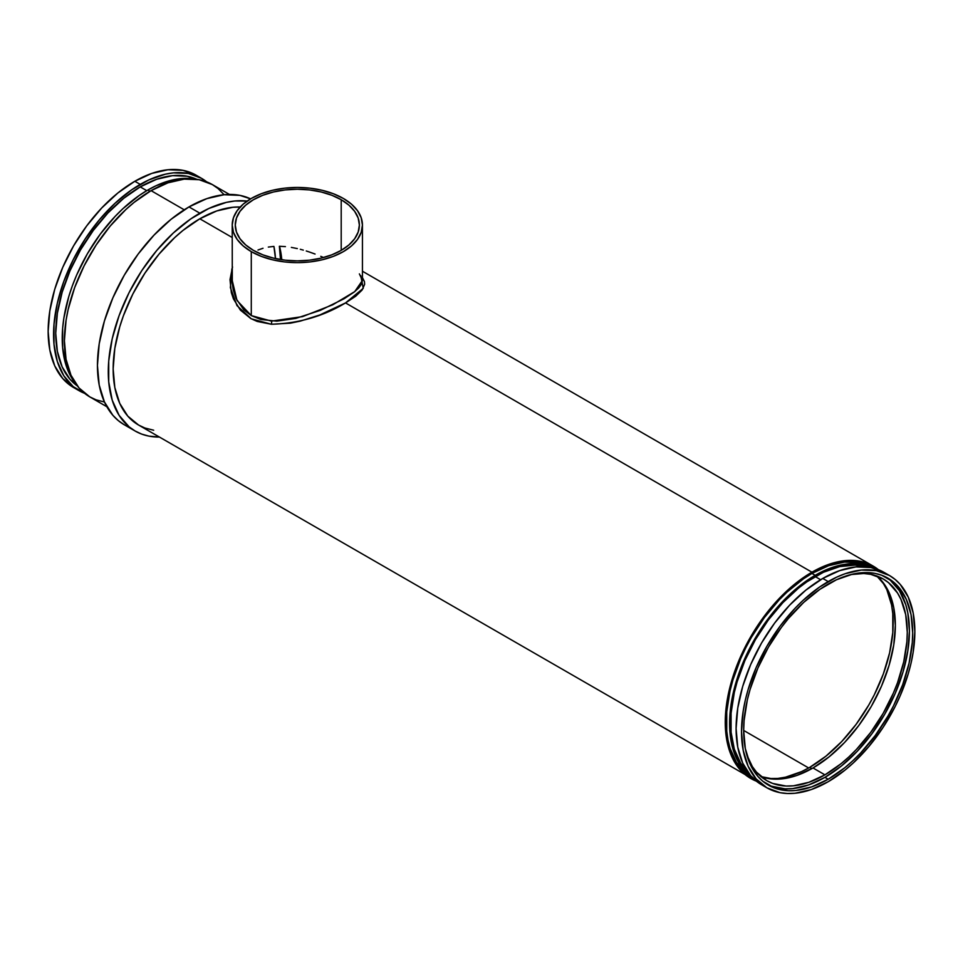 <?xml version="1.0" encoding="UTF-8"?>
<svg xmlns="http://www.w3.org/2000/svg" width="963" height="963" viewBox="0 0 963 963"><rect width="100%" height="100%" fill="white"/><g stroke="black" fill="none" stroke-linecap="round" stroke-linejoin="round"><path stroke-width="1.44" d="M360.764 275.635L363.256 288.322L345.536 302.924C323.074 316.394 298.361 323.508 271.373 324.254A3.07 1.348 93.3 0 0 271.494 321.112L302.514 316.622L332.741 304.79L354.745 291.596L362.437 280.438L359.38 273.889M258.024 249.995L263.019 248.261L258.024 249.995M268.316 247.07L273.829 246.42L268.316 247.07M279.535 246.275L285.421 246.624L279.535 246.275M291.356 247.407L297.314 248.574L291.356 247.407M300.3 249.297L303.297 250.115L300.3 249.297M306.282 250.994L309.243 251.957L306.282 250.994M315.07 254.039L309.243 251.957L315.07 254.039M323.544 257.518L320.787 256.339L323.544 257.518M341.203 199.714L341.203 250.38L331.802 254.834L321.076 258.144L309.436 260.191L297.326 260.877L285.217 260.191L273.576 258.144L262.851 254.834L253.45 250.38A62.053 35.824 180 0 1 235.273 225.053A62.053 35.824 180 0 1 273.576 191.95A62.053 35.824 180 0 1 341.203 199.714L348.919 205.143L354.649 211.342L358.188 218.059L359.38 225.053L358.188 232.035L354.649 238.764L348.919 244.951L341.203 250.38L341.203 199.714A62.053 35.824 180 0 1 359.38 225.053A62.053 35.824 180 0 1 321.076 258.144A62.053 35.824 180 0 1 253.45 250.38L245.734 244.951L240.004 238.764L236.465 232.035L235.273 225.053L236.465 218.059L240.004 211.342L245.734 205.143L253.45 199.714L262.851 195.26L273.576 191.95L285.217 189.916L297.326 189.23L309.436 189.916L321.076 191.95L331.802 195.26L341.203 199.714M232.215 225.053L232.288 283.134L233.227 289.911L236.104 298.638L243.904 309.954L251.283 315.587L251.283 251.632L251.283 315.587L260.804 319.487L276.742 321.148L295.749 318.416L320.282 310.375L344.008 298.795L354.252 291.994L358.862 287.805L361.582 283.941L362.437 280.438L362.437 225.053A65.111 37.593 180 0 1 322.244 259.781A65.111 37.593 180 0 1 251.283 251.632A65.111 37.593 180 0 1 232.215 225.053A65.111 37.593 180 0 1 272.409 190.313A65.111 37.593 180 0 1 343.37 198.462A65.111 37.593 180 0 1 362.437 225.053L361.185 217.722L357.49 210.668L351.471 204.168L343.37 198.462L333.499 193.792L322.244 190.313L310.026 188.182L297.326 187.46L284.627 188.182L272.409 190.313L261.154 193.792L251.283 198.462L243.182 204.168L237.163 210.668L233.467 217.722L232.215 225.053L233.467 232.384L237.163 239.438L243.182 245.938L251.283 251.632L261.154 256.314L272.409 259.781L284.627 261.924L297.326 262.646L310.026 261.924L322.244 259.781L333.499 256.314L343.37 251.632L351.471 245.938L357.49 239.438L361.185 232.384L362.437 225.053M822.763 578.45A122.566 70.768 120 0 0 742.69 686.463A122.566 70.768 120 0 0 761.48 784.676L750.695 775.733L742.69 763.057L737.754 747.132L736.093 728.57L737.754 708.082L742.69 686.463L750.695 664.53L761.48 643.14L774.613 623.109L789.6 605.209L805.85 590.138L822.763 578.45L839.676 570.614L855.926 566.918L870.913 567.52L884.046 572.383A122.566 70.768 120 0 0 822.763 578.45L828.18 581.58L822.763 578.45M828.18 781.727A122.566 70.768 -60 0 1 766.897 787.806A122.566 70.768 -60 0 1 748.107 689.58A122.566 70.768 -60 0 1 828.18 581.58A122.566 70.768 -60 0 1 889.463 575.501A122.566 70.768 -60 0 1 908.253 673.727A122.566 70.768 -60 0 1 828.18 781.727L845.093 770.051L853.338 762.901L869.035 746.325L883.167 727.27L895.181 706.457L900.249 695.647L908.253 673.727L911.118 662.821L913.189 652.095L914.85 631.62L913.189 613.058L908.253 597.12L900.249 584.445L895.181 579.485L889.463 575.501L876.33 570.638L861.343 570.048L845.093 573.731L836.678 577.15L819.682 586.961L803.022 600.406L795.017 608.339L780.03 626.239L766.897 646.269L756.111 667.66L748.107 689.58L745.242 700.486L743.171 711.212L741.51 731.687L743.171 750.249L748.107 766.187L756.111 778.862L766.897 787.806L780.03 792.669L787.325 793.5L795.017 793.259L811.267 789.576L828.18 781.727M815.18 576.572A119.508 68.999 120 0 0 739.596 674.16A119.508 68.999 120 0 0 747.589 771.736L740.655 763.178L734.312 749.154L731.086 732.265L731.086 713.138L734.312 692.505L737.104 681.876L744.917 660.498L755.425 639.649L768.233 620.124L782.847 602.669L798.688 587.96L806.898 581.821L823.461 572.263L839.712 566.605L855.012 565.1L865.893 566.822A119.508 68.999 120 0 0 815.18 576.572L820.62 579.714L815.18 576.572M751.405 777.093L745.771 773.169L736.454 762.431L730.026 748.251L727.992 740.017L726.752 731.134L726.752 711.765L730.026 690.868L732.855 680.107L740.764 658.451L745.771 647.774L751.405 637.325L764.381 617.548L779.175 599.877L787.084 592.04L803.539 578.763L811.929 573.442L815.18 575.32L806.789 580.641L790.334 593.918L782.425 601.755L767.631 619.426L754.655 639.203L749.021 649.652L744.014 660.329L736.105 681.985L733.276 692.746L730.002 713.631L730.002 733.012L731.242 741.895L736.105 757.616L739.704 764.309L744.014 770.135L752.344 777.526A121.037 69.878 -60 0 1 736.767 679.83A121.037 69.878 -60 0 1 815.18 575.32L811.929 573.442A121.037 69.878 120 0 0 732.855 680.107A121.037 69.878 120 0 0 751.417 777.093L752.585 777.767M756.304 781.137A122.566 70.768 -60 0 1 750.646 778.417A122.566 70.768 -60 0 1 731.856 680.203A122.566 70.768 -60 0 1 811.929 572.191L345.536 302.924L319.8 314.973L300.275 321.124L290.405 323.159L271.373 324.254L257.181 321.437L250.813 318.56L240.389 310.122L233.431 298.879L231.337 292.608L230.013 279.619L232.54 266.932M240.196 207.009A122.566 70.768 120 0 0 199.823 218.794L232.215 237.5L199.823 218.794A122.566 70.768 120 0 0 119.749 326.806A122.566 70.768 120 0 0 138.54 425.02L127.754 416.076L119.749 403.401L114.814 387.475L113.153 368.913L114.814 348.425L119.749 326.806L123.384 315.828L132.822 294.064L144.835 273.263L158.967 254.196L174.664 237.632L182.91 230.482L199.823 218.794L216.735 210.957L232.986 207.262L240.678 207.021M188.989 206.913A129.463 74.741 120 0 0 104.413 320.992A129.463 74.741 120 0 0 124.251 424.743L118.22 420.542L112.876 415.294L104.413 401.908L99.201 385.08L97.444 365.471L99.201 343.839L104.413 320.992L112.876 297.844L124.251 275.249L138.13 254.088L153.96 235.189L171.125 219.251L188.989 206.913L206.852 198.631L224.018 194.731L239.847 195.369L250.609 198.872A129.463 74.741 120 0 0 188.989 206.913L199.823 213.172L188.989 206.913M159.377 437.058A129.463 74.741 -60 0 1 135.085 430.991A129.463 74.741 -60 0 1 115.247 327.251A129.463 74.741 -60 0 1 199.823 213.172A129.463 74.741 -60 0 1 247.178 201.074L234.852 200.99L226.401 202.374L208.79 208.502L190.855 218.854L173.244 233.058L156.668 250.561L141.742 270.687L129.054 292.668L119.087 315.659L112.214 338.771L108.723 361.113L108.723 381.829L112.214 400.139L119.087 415.318L129.054 426.79L135.085 430.991L141.742 434.12L148.964 436.131L159.377 437.058M229.435 194.442L212.354 184.583A122.566 70.768 120 0 0 151.071 190.65L184.234 209.802L151.071 190.65A122.566 70.768 120 0 0 70.997 298.662A122.566 70.768 120 0 0 89.788 396.876L79.002 387.933L70.997 375.257L66.062 359.331L64.401 340.77L66.062 320.282L68.132 309.556L74.633 287.684L84.07 265.92L96.083 245.108L110.215 226.052L125.912 209.489L134.158 202.338L151.071 190.65L167.983 182.814L184.234 179.118L199.221 179.72L212.354 184.583L218.071 188.555L224.138 194.719M76.655 384.839L68.746 372.32L65.917 364.821L62.643 347.715L62.643 328.335L63.883 318.031L68.746 296.688L72.345 285.842L76.655 275.033L87.296 253.907L100.272 234.129L115.066 216.458L122.975 208.622L139.43 195.345L147.821 190.024L149.999 191.276L147.821 190.024A121.037 69.878 120 0 0 72.658 284.988A121.037 69.878 120 0 0 75.921 383.984M140.237 186.894A119.508 68.999 120 0 0 63.04 289.345A119.508 68.999 120 0 0 77.425 386.007L69.974 379.253L62.162 366.891L57.359 351.363L55.734 333.258L57.359 313.288L62.162 292.21L69.974 270.832L80.483 249.971L93.291 230.446L107.904 212.992L123.746 198.294L140.237 186.894L156.728 179.25L172.57 175.651L187.183 176.241L196.765 179.311A119.508 68.999 120 0 0 140.237 186.894L146.749 190.65L140.237 186.894M134.82 181.273A122.566 70.768 120 0 0 54.747 289.273A122.566 70.768 120 0 0 73.537 387.499L62.751 378.555L54.747 365.88L49.811 349.942L48.15 331.38L49.811 310.905L54.747 289.273L62.751 267.353L73.537 245.962L86.67 225.932L101.657 208.032L117.907 192.949L134.82 181.273L151.733 173.424L167.983 169.741L182.97 170.331L196.103 175.194A122.566 70.768 120 0 0 134.82 181.273L140.237 184.39L134.82 181.273M84.612 393.337A122.566 70.768 -60 0 1 78.954 390.617A122.566 70.768 -60 0 1 60.163 292.403A122.566 70.768 -60 0 1 140.237 184.39A122.566 70.768 -60 0 1 201.52 178.324A122.566 70.768 -60 0 1 206.696 181.863M273.925 246.42A119.508 68.999 -60 0 1 275.466 258.578L273.925 246.42M280.498 259.529A126.406 72.983 120 0 0 279.366 246.275L280.498 259.529M281.774 259.733A119.508 68.999 120 0 0 279.547 246.287L281.774 259.733M808.667 767.968L743.677 730.448L808.667 767.968M809.763 767.342A117.968 68.108 120 0 0 882.132 581.327L886.827 589.657L891.582 604.993L892.785 613.648L892.785 632.535L889.595 652.89L883.336 673.956L874.248 694.901L868.746 705.072L856.107 724.357L841.686 741.582L826.037 756.099L809.763 767.342L811.917 768.594L809.763 767.342L801.589 771.604L785.543 777.177L777.839 778.441L768.269 778.537A117.968 68.108 120 0 0 809.763 767.342M761.059 776.647A116.439 67.229 120 0 0 813.013 767.968L824.93 774.854A116.439 67.229 -60 0 1 766.704 780.62A116.439 67.229 -60 0 1 746.746 754.727L752.32 766.524L756.473 772.121L766.704 780.62L772.699 783.425L786.121 786.037L793.416 785.808L808.872 782.293L824.93 774.854L840.988 763.755L848.836 756.954L856.444 749.419L870.672 732.422L883.155 713.39L893.387 693.071L897.54 682.671L903.715 661.882L906.869 641.791L907.266 632.246L905.689 614.611L900.995 599.48L897.54 593.039L888.572 582.711L883.155 578.932L870.672 574.321L863.739 573.515L850.75 574.586A116.439 67.229 -60 0 1 883.155 578.932A116.439 67.229 -60 0 1 900.995 672.246A116.439 67.229 -60 0 1 824.93 774.854L813.013 767.968A116.439 67.229 120 0 0 887.368 670.802A116.439 67.229 120 0 0 876.884 576.03M766.825 784.171A119.508 68.999 120 0 0 824.93 777.358L828.18 779.236A119.508 68.999 -60 0 1 768.426 785.146A119.508 68.999 -60 0 1 750.105 689.388A119.508 68.999 -60 0 1 828.18 584.072A119.508 68.999 -60 0 1 887.934 578.161A119.508 68.999 -60 0 1 906.255 673.919A119.508 68.999 -60 0 1 828.18 779.236L824.93 777.358A119.508 68.999 120 0 0 902.56 673.522A119.508 68.999 120 0 0 886.285 577.258M890.257 580.159L899.454 590.752L905.798 604.764L907.808 612.889L909.433 630.994L907.808 650.964L903.005 672.042L895.193 693.42L884.684 714.281L871.876 733.806L857.263 751.26L841.421 765.958L824.93 777.358L808.439 785.001L792.597 788.601L785.098 788.829L771.327 786.157M876.655 575.838L885.623 586.154L889.078 592.594L893.772 607.725L895.349 625.36L893.772 644.825L889.078 665.361L881.47 686.198L871.238 706.517L858.755 725.536L844.527 742.545L829.071 756.87L813.013 767.968L796.955 775.42L789.106 777.683L774.204 779.151L760.782 776.551M198.751 176.867A122.566 70.768 120 0 0 196.103 175.194L201.52 178.324L188.387 173.46L173.4 172.859L165.395 174.183L148.735 179.973L131.738 189.783L115.079 203.229L99.382 219.805L85.25 238.86L73.236 259.661L63.799 281.425L57.299 303.309L53.988 324.459L53.988 344.08L57.299 361.414L63.799 375.775L73.236 386.644L85.25 393.578M207.238 182.308L201.52 178.324M194.249 179.022A121.037 69.878 120 0 0 147.821 190.024L156.211 185.654L172.666 179.937L188.17 178.396L195.369 179.226M104.461 402.016L96.083 399.838L89.788 396.876L106.857 406.735M153.683 430.232L144.835 427.981L138.54 425.02L756.942 781.378M362.437 277.597L364.435 281.581L364.64 284.326L362.136 290.007L355.708 296.219L345.536 302.924L811.929 572.191A122.566 70.768 -60 0 1 873.212 566.124A122.566 70.768 -60 0 1 878.388 569.663M878.93 570.108L866.917 563.162L852.785 560.418L837.088 561.983L820.428 567.773L803.431 577.583L786.771 591.029L771.074 607.593L756.942 626.648L744.929 647.461L735.491 669.225L731.856 680.203L726.921 701.822L725.259 722.31L726.921 740.872L731.856 756.798L739.861 769.473L750.646 778.417M873.549 568.11A121.037 69.878 120 0 0 872.442 567.448A121.037 69.878 120 0 0 811.929 573.442L828.625 565.702L844.683 562.055L859.478 562.645L872.454 567.448M815.18 575.32A121.037 69.878 -60 0 1 873.297 568.038L862.728 564.523L847.934 563.933L831.876 567.58L815.18 575.32M886.694 574.044A122.566 70.768 120 0 0 884.046 572.383L889.463 575.501M828.18 779.236L811.689 786.879L795.847 790.479L788.348 790.707L774.577 788.035L762.852 781.27L757.917 776.431L750.105 764.068L745.302 748.54L743.677 730.436L744.086 720.637L747.312 700.017L750.105 689.388L757.917 668.009L768.426 647.16L781.234 627.623L788.348 618.595L803.648 602.441L819.898 589.332L836.462 579.762L852.712 574.117L868.012 572.6L875.126 573.418L881.783 575.272L893.508 582.037L898.443 586.876L906.255 599.239L911.058 614.767L912.683 632.872L912.274 642.67L909.048 663.29L902.704 684.621L893.508 705.843L887.934 716.147L875.126 735.684L860.513 753.138L852.712 760.866L844.671 767.836L828.18 779.236M232.215 280.438L237.006 300.504L251.283 315.587L271.494 321.112A3.07 1.348 -86.7 0 1 271.373 324.254L251.283 318.813L236.994 305.632L230.386 287.672L231.89 268.833M761.48 784.676L766.897 787.806M124.251 424.743L135.085 430.991M73.537 387.499L78.954 390.617M362.437 271.229L873.212 566.124M872.442 567.448L873.622 568.122"/></g></svg>

